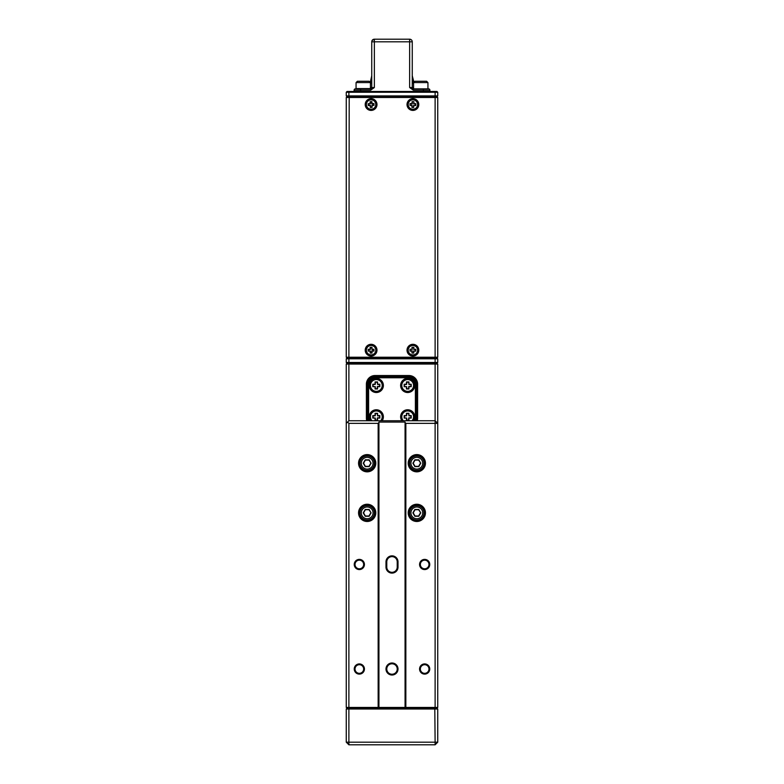 <?xml version="1.0" encoding="UTF-8"?>
<svg xmlns="http://www.w3.org/2000/svg" width="784" height="784" viewBox="0 0 784 784"><rect width="100%" height="100%" fill="white"/><g stroke="black" fill="none" stroke-linecap="round" stroke-linejoin="round"><path stroke-width="1.18" d="M437.737 364.041L437.737 707.433L436.953 708.217L347.047 708.217L346.263 707.433L346.263 364.041L347.047 363.257L436.953 363.257L437.737 364.041L348.88 364.041L348.88 420.743L435.12 420.743L435.12 364.041L434.797 363.257L347.047 363.257L346.263 362.473L346.263 358.807L348.88 358.807L348.88 362.473L435.12 362.473L435.12 358.807L348.88 358.807L349.203 358.023L436.953 358.023L434.797 358.023L435.12 358.807L437.737 358.807L437.737 362.473L435.12 362.473L434.797 363.257L436.953 363.257L437.737 362.473M366.794 420.743A8.624 8.624 0 0 1 366.393 418.137L366.393 384.16A8.624 8.624 0 0 1 375.017 375.536L408.983 375.536A8.624 8.624 0 0 1 417.607 384.16L417.607 418.137A8.624 8.624 0 0 1 417.206 420.743M416.382 420.743A7.84 7.84 0 0 0 416.823 418.137L416.823 384.16A7.84 7.84 0 0 0 408.983 376.32L375.017 376.32A7.84 7.84 0 0 0 367.177 384.16L367.177 418.137A7.84 7.84 0 0 0 367.618 420.743M346.263 362.473L348.88 362.473L349.203 363.257L348.88 364.041L346.263 364.041M346.263 97.481L347.047 96.697L349.203 96.697L348.88 357.239L435.12 357.239L435.12 97.481L346.263 97.481L346.263 357.239L347.047 358.023L349.203 358.023L347.047 358.023L346.263 358.807M437.737 358.807L436.953 358.023L437.737 357.239L437.737 97.481L435.12 97.481L434.797 96.697L436.953 96.697L437.737 97.481M418.783 104.537A5.88 5.88 0 0 0 412.903 98.657A5.88 5.88 0 0 0 407.023 104.537A5.88 5.88 0 0 0 412.903 110.417A5.88 5.88 0 0 0 418.783 104.537M376.977 104.537A5.88 5.88 0 0 0 371.097 98.657A5.88 5.88 0 0 0 365.217 104.537A5.88 5.88 0 0 0 371.097 110.417A5.88 5.88 0 0 0 376.977 104.537M376.977 350.183A5.88 5.88 0 0 0 371.097 344.303A5.88 5.88 0 0 0 365.217 350.183A5.88 5.88 0 0 0 371.097 356.063A5.88 5.88 0 0 0 376.977 350.183M418.783 350.183A5.88 5.88 0 0 0 412.903 344.303A5.88 5.88 0 0 0 407.023 350.183A5.88 5.88 0 0 0 412.903 356.063A5.88 5.88 0 0 0 418.783 350.183M437.737 357.239L435.12 357.239L434.797 358.023L349.203 358.023L348.88 357.239L346.263 357.239M346.263 95.913L348.88 95.913L349.203 96.697L434.797 96.697L347.047 96.697L346.263 95.913L346.263 92.247L347.047 91.463L436.953 91.463L437.737 92.247L437.737 95.913L435.12 95.913L435.12 92.247L348.88 92.247L348.88 95.913L435.12 95.913L434.797 96.697L436.953 96.697L437.737 95.913M349.203 91.463L348.88 92.247L346.263 92.247M437.737 92.247L435.12 92.247L434.797 91.463M372.096 40.503L374.36 39.2L409.64 39.2A2.617 2.617 0 0 1 412.257 41.817L412.257 87.543L413.56 87.543M370.44 87.543L371.743 87.543L371.743 41.817A2.617 2.617 0 0 1 372.988 39.592L373.37 39.396M427.672 88.857L413.335 88.857L409.64 87.543L412.257 87.543A1.303 1.303 0 0 0 413.56 88.857L413.335 90.16L409.64 87.543L409.64 41.817L374.36 41.817L374.36 87.543L370.665 90.16L360.64 90.16L360.64 91.463M354.103 91.463L354.103 90.16L354.103 91.463M356.328 88.857L370.665 88.857L370.665 90.16M428.583 88.857A1.303 1.303 0 0 1 429.897 90.16L429.897 91.463M370.479 81.399L371.743 75.783L371.381 78.851M413.56 84.319L412.257 75.783L413.942 82.202M413.168 80.585L412.257 76.077M371.587 77.851L370.44 84.319M370.959 82.496L371.126 81.771M373.654 39.298A2.617 2.617 0 0 1 374.36 39.2L372.459 40.023M371.743 41.817L374.36 41.817L374.36 39.2A2.617 2.617 0 0 0 371.743 41.817L371.89 41.777M355.417 88.857A1.303 1.303 0 0 0 354.103 90.16A1.303 1.303 0 0 1 355.417 88.857M371.743 87.543A1.303 1.303 0 0 1 370.44 88.857A1.303 1.303 0 0 0 371.743 87.543L374.36 87.543L370.665 88.857M392 675.024A6.007 6.007 0 0 1 385.993 669.017A6.007 6.007 0 0 1 392 662.999A6.007 6.007 0 0 1 398.007 669.017A6.007 6.007 0 0 1 392 675.024M392 663.783A5.223 5.223 0 0 0 386.777 669.017A5.223 5.223 0 0 0 392 674.24A5.223 5.223 0 0 0 397.223 669.017A5.223 5.223 0 0 0 392 663.783M398.007 567.097A6.007 6.007 0 0 1 392 573.104A6.007 6.007 0 0 1 385.993 567.097L385.993 561.863A6.007 6.007 0 0 1 392 555.856A6.007 6.007 0 0 1 398.007 561.863L398.007 567.097L397.223 567.097L397.223 561.863A5.223 5.223 0 0 0 392 556.64A5.223 5.223 0 0 0 386.777 561.863L386.777 567.097A5.223 5.223 0 0 0 392 572.32A5.223 5.223 0 0 0 397.223 567.097M359.337 674.113A5.096 5.096 0 0 1 354.241 669.017A5.096 5.096 0 0 1 359.337 663.921A5.096 5.096 0 0 1 364.433 669.017A5.096 5.096 0 0 1 359.337 674.113M359.337 664.705A4.312 4.312 0 0 0 355.025 669.017A4.312 4.312 0 0 0 359.337 673.329A4.312 4.312 0 0 0 363.649 669.017A4.312 4.312 0 0 0 359.337 664.705M424.663 674.113A5.096 5.096 0 0 1 419.567 669.017A5.096 5.096 0 0 1 424.663 663.921A5.096 5.096 0 0 1 429.759 669.017A5.096 5.096 0 0 1 424.663 674.113M424.663 664.705A4.312 4.312 0 0 0 420.351 669.017A4.312 4.312 0 0 0 424.663 673.329A4.312 4.312 0 0 0 428.975 669.017A4.312 4.312 0 0 0 424.663 664.705M359.337 569.576A5.096 5.096 0 0 1 354.241 564.48A5.096 5.096 0 0 1 359.337 559.384A5.096 5.096 0 0 1 364.433 564.48A5.096 5.096 0 0 1 359.337 569.576M359.337 560.168A4.312 4.312 0 0 0 355.025 564.48A4.312 4.312 0 0 0 359.337 568.792A4.312 4.312 0 0 0 363.649 564.48A4.312 4.312 0 0 0 359.337 560.168M424.663 569.576A5.096 5.096 0 0 1 419.567 564.48A5.096 5.096 0 0 1 424.663 559.384A5.096 5.096 0 0 1 429.759 564.48A5.096 5.096 0 0 1 424.663 569.576M424.663 560.168A4.312 4.312 0 0 0 420.351 564.48A4.312 4.312 0 0 0 424.663 568.792A4.312 4.312 0 0 0 428.975 564.48A4.312 4.312 0 0 0 424.663 560.168M367.177 521.487A8.624 8.624 0 0 1 358.553 512.863A8.624 8.624 0 0 1 367.177 504.239A8.624 8.624 0 0 1 375.801 512.863A8.624 8.624 0 0 1 367.177 521.487M367.177 505.023A7.84 7.84 0 0 0 359.337 512.863A7.84 7.84 0 0 0 367.177 520.703A7.84 7.84 0 0 0 375.017 512.863A7.84 7.84 0 0 0 367.177 505.023M367.177 471.841A8.624 8.624 0 0 1 358.553 463.217A8.624 8.624 0 0 1 367.177 454.593A8.624 8.624 0 0 1 375.801 463.217A8.624 8.624 0 0 1 367.177 471.841M367.177 455.377A7.84 7.84 0 0 0 359.337 463.217A7.84 7.84 0 0 0 367.177 471.057A7.84 7.84 0 0 0 375.017 463.217A7.84 7.84 0 0 0 367.177 455.377M416.823 471.841A8.624 8.624 0 0 1 408.199 463.217A8.624 8.624 0 0 1 416.823 454.593A8.624 8.624 0 0 1 425.447 463.217A8.624 8.624 0 0 1 416.823 471.841M416.823 455.377A7.84 7.84 0 0 0 408.983 463.217A7.84 7.84 0 0 0 416.823 471.057A7.84 7.84 0 0 0 424.663 463.217A7.84 7.84 0 0 0 416.823 455.377M416.823 521.487A8.624 8.624 0 0 1 408.199 512.863A8.624 8.624 0 0 1 416.823 504.239A8.624 8.624 0 0 1 425.447 512.863A8.624 8.624 0 0 1 416.823 521.487M416.823 505.023A7.84 7.84 0 0 0 408.983 512.863A7.84 7.84 0 0 0 416.823 520.703A7.84 7.84 0 0 0 424.663 512.863A7.84 7.84 0 0 0 416.823 505.023M378.937 707.433L405.063 707.433L405.063 422.057L378.937 422.057L378.937 707.433L378.153 707.433L378.153 423.36L348.88 423.36L348.88 707.433L378.153 707.433L378.153 708.217L378.937 707.433M435.12 423.36L405.847 423.36L405.847 707.433L435.12 707.433L435.12 423.36L437.737 423.36L435.12 420.743L435.12 423.36M428.789 744.8L420.547 744.8L435.12 744.8L437.737 742.183L437.737 709.001L348.88 709.001L348.88 742.183L435.12 742.183L434.797 708.217L435.12 707.433L437.737 707.433M348.88 420.743L346.263 423.36M405.063 422.576L405.847 423.36M348.88 423.36L347.577 422.057M378.153 423.36L378.937 422.576M346.263 707.433L348.88 707.433L349.203 708.217L348.88 709.001L346.263 709.001L346.263 742.183L348.88 744.8L363.453 744.8L355.211 744.8M405.847 707.433L405.063 707.433L405.847 708.217L405.847 707.433M420.547 744.8L363.453 744.8M378.153 708.217L405.847 708.217M437.737 742.183L435.12 742.183L435.12 744.8M348.88 744.8L348.88 742.183L346.263 742.183M437.737 709.001L436.953 708.217M347.047 708.217L346.263 709.001M371.146 354.887A4.704 4.704 0 0 0 375.801 350.134A4.704 4.704 0 0 0 371.048 345.479A4.704 4.704 0 0 0 366.393 350.232A4.704 4.704 0 0 0 371.146 354.887M371.038 345.225A4.969 4.969 0 0 1 376.055 350.134A4.969 4.969 0 0 1 371.146 355.152A4.969 4.969 0 0 1 366.128 350.242A4.969 4.969 0 0 1 371.038 345.225M371.753 351.095L371.773 352.79L370.469 352.81L370.45 351.105L368.49 350.869L368.47 349.566L370.175 349.546L370.146 347.322L371.979 347.302L371.998 349.262L373.958 349.243L373.978 351.075L372.018 351.095L372.037 353.055L370.205 353.074L370.185 351.114L368.225 351.134L368.206 349.301L370.43 349.282L370.411 347.577L371.714 347.567L371.998 349.527L373.703 349.507L373.713 350.811L372.018 350.83M375.791 104.38A4.704 4.704 0 0 0 370.94 99.833A4.704 4.704 0 0 0 366.393 104.693A4.704 4.704 0 0 0 371.253 109.231A4.704 4.704 0 0 0 375.791 104.38M366.128 104.703A4.969 4.969 0 0 1 370.93 99.568A4.969 4.969 0 0 1 376.055 104.37A4.969 4.969 0 0 1 371.263 109.495A4.969 4.969 0 0 1 366.128 104.703M371.988 103.851L373.684 103.792L373.723 105.095L372.028 105.154L371.832 107.124L370.528 107.163L370.469 105.468L368.255 105.546L368.186 103.713L370.146 103.655L370.087 101.695L371.91 101.626L371.979 103.586L373.939 103.527L373.997 105.35L372.037 105.419L372.106 107.379L370.273 107.437L370.205 105.213L368.5 105.272L368.46 103.968L370.411 103.645L370.352 101.94L371.655 101.9L371.714 103.596M412.952 345.479A4.704 4.704 0 0 0 408.199 350.134A4.704 4.704 0 0 0 412.854 354.887A4.704 4.704 0 0 0 417.607 350.232A4.704 4.704 0 0 0 412.952 345.479A4.704 4.704 0 0 0 408.199 350.134A4.704 4.704 0 0 0 412.854 354.887A4.704 4.704 0 0 0 417.607 350.232A4.704 4.704 0 0 0 412.952 345.479M412.854 355.152A4.969 4.969 0 0 1 407.945 350.134A4.969 4.969 0 0 1 412.962 345.225A4.969 4.969 0 0 1 417.872 350.242A4.969 4.969 0 0 1 412.854 355.152A4.969 4.969 0 0 1 407.945 350.134A4.969 4.969 0 0 1 412.962 345.225A4.969 4.969 0 0 1 417.872 350.242A4.969 4.969 0 0 1 412.854 355.152M413.815 351.114L413.795 353.074L411.963 353.055L411.982 351.095L410.022 351.075L410.042 349.243L412.002 349.262L412.021 347.302L413.854 347.322L413.834 349.282L415.794 349.301L415.775 351.134L413.55 351.105L413.531 352.81L413.55 351.105L415.51 350.869L415.53 349.566L413.834 349.282L415.794 349.301L415.775 351.134L413.815 351.114L413.795 353.074L411.963 353.055L411.982 350.83L410.287 350.811L412.247 351.095L411.963 353.055L411.982 351.095L410.022 351.075L410.042 349.243L412.266 349.262L412.021 347.302L413.854 347.322L413.834 349.282L413.589 347.577L412.286 347.567L412.002 349.527L412.021 347.302L413.854 347.322L413.825 349.546L415.794 349.301L415.775 351.134L413.815 351.114M417.607 104.693A4.704 4.704 0 0 0 413.06 99.833A4.704 4.704 0 0 0 408.209 104.38A4.704 4.704 0 0 0 412.747 109.231A4.704 4.704 0 0 0 417.607 104.693A4.704 4.704 0 0 0 413.06 99.833A4.704 4.704 0 0 0 408.209 104.38A4.704 4.704 0 0 0 412.747 109.231A4.704 4.704 0 0 0 417.607 104.693M407.945 104.37A4.969 4.969 0 0 1 413.07 99.568A4.969 4.969 0 0 1 417.872 104.703A4.969 4.969 0 0 1 412.737 109.495A4.969 4.969 0 0 1 407.945 104.37A4.969 4.969 0 0 1 413.07 99.568A4.969 4.969 0 0 1 417.872 104.703A4.969 4.969 0 0 1 412.737 109.495A4.969 4.969 0 0 1 407.945 104.37M411.963 105.419L410.003 105.35L410.061 103.527L412.021 103.586L412.09 101.626L413.913 101.695L413.854 103.655L415.814 103.713L415.745 105.546L413.785 105.477L413.727 107.437L411.894 107.379L411.972 105.154L410.277 105.095L411.972 105.154L412.168 107.124L413.472 107.163L413.785 105.477L413.727 107.437L411.894 107.379L411.963 105.419L410.003 105.35L410.061 103.527L412.286 103.596L412.345 101.9L412.012 103.851L410.061 103.527L412.021 103.586L412.09 101.626L413.913 101.695L413.844 103.909L415.814 103.713L415.745 105.546L413.785 105.477L415.5 105.272L415.54 103.968L413.589 103.645L415.814 103.713L415.745 105.546L413.531 105.468L413.727 107.437L411.894 107.379L411.963 105.419M367.177 518.743A5.88 5.88 0 0 0 373.057 512.863A5.88 5.88 0 0 0 367.177 506.983A5.88 5.88 0 0 0 361.297 512.863A5.88 5.88 0 0 0 367.177 518.743M367.177 505.68A7.183 7.183 0 0 1 374.36 512.863A7.183 7.183 0 0 1 367.177 520.057A7.183 7.183 0 0 1 359.983 512.863A7.183 7.183 0 0 1 367.177 505.68M371.097 512.863L369.137 516.264L365.217 516.264L363.247 512.863L365.217 509.473L369.137 509.473L371.097 512.863L368.98 509.727L365.364 509.727L363.551 512.863L365.364 515.999L368.98 515.999L370.793 512.863M416.823 518.743A5.88 5.88 0 0 0 422.703 512.863A5.88 5.88 0 0 0 416.823 506.983A5.88 5.88 0 0 0 410.943 512.863A5.88 5.88 0 0 0 416.823 518.743M416.823 505.68A7.183 7.183 0 0 1 424.017 512.863A7.183 7.183 0 0 1 416.823 520.057A7.183 7.183 0 0 1 409.64 512.863A7.183 7.183 0 0 1 416.823 505.68M420.753 512.863L418.783 516.264L414.863 516.264L412.903 512.863L414.863 509.473L418.783 509.473L420.753 512.863L418.636 509.727L415.02 509.727L413.207 512.863L415.02 515.999L418.636 515.999L420.449 512.863M367.177 469.097A5.88 5.88 0 0 0 373.057 463.217A5.88 5.88 0 0 0 367.177 457.337A5.88 5.88 0 0 0 361.297 463.217A5.88 5.88 0 0 0 367.177 469.097M367.177 456.023A7.183 7.183 0 0 1 374.36 463.217A7.183 7.183 0 0 1 367.177 470.4A7.183 7.183 0 0 1 359.983 463.217A7.183 7.183 0 0 1 367.177 456.023M371.097 463.217L369.137 466.607L365.217 466.607L363.247 463.217L365.217 459.816L369.137 459.816L371.097 463.217L368.98 460.081L365.364 460.081L363.551 463.217L365.364 466.353L368.98 466.353L370.793 463.217M416.823 469.097A5.88 5.88 0 0 0 422.703 463.217A5.88 5.88 0 0 0 416.823 457.337A5.88 5.88 0 0 0 410.943 463.217A5.88 5.88 0 0 0 416.823 469.097M416.823 456.023A7.183 7.183 0 0 1 424.017 463.217A7.183 7.183 0 0 1 416.823 470.4A7.183 7.183 0 0 1 409.64 463.217A7.183 7.183 0 0 1 416.823 456.023M420.753 463.217L418.783 466.607L414.863 466.607L412.903 463.217L414.863 459.816L418.783 459.816L420.753 463.217L418.636 460.081L415.02 460.081L413.207 463.217L415.02 466.353L418.636 466.353L420.449 463.217M376.32 378.407A7.056 7.056 0 0 0 369.264 385.463A7.056 7.056 0 0 0 376.32 392.519A7.056 7.056 0 0 0 383.376 385.463A7.056 7.056 0 0 0 376.32 378.407M382.19 420.743A7.056 7.056 0 0 0 376.32 409.767A7.056 7.056 0 0 0 370.45 420.743M413.55 420.743A7.056 7.056 0 0 0 407.68 409.767A7.056 7.056 0 0 0 401.81 420.743M407.68 378.407A7.056 7.056 0 0 0 400.624 385.463A7.056 7.056 0 0 0 407.68 392.519A7.056 7.056 0 0 0 414.736 385.463A7.056 7.056 0 0 0 407.68 378.407M368.539 420.743A7.84 7.84 0 0 1 367.823 417.48L367.823 384.817A7.84 7.84 0 0 1 375.663 376.977L408.337 376.977A7.84 7.84 0 0 1 416.177 384.817L416.177 417.48A7.84 7.84 0 0 1 415.461 420.743M414.589 420.743A7.056 7.056 0 0 0 415.393 417.48L415.393 384.817A7.056 7.056 0 0 0 408.337 377.761L375.663 377.761A7.056 7.056 0 0 0 368.607 384.817L368.607 417.48A7.056 7.056 0 0 0 369.411 420.743M376.32 391.343A5.88 5.88 0 0 0 382.2 385.463A5.88 5.88 0 0 0 376.32 379.583A5.88 5.88 0 0 0 370.44 385.463A5.88 5.88 0 0 0 376.32 391.343M376.32 379.329A6.145 6.145 0 0 1 382.465 385.463A6.145 6.145 0 0 1 376.32 391.608A6.145 6.145 0 0 1 370.175 385.463A6.145 6.145 0 0 1 376.32 379.329M377.3 386.708L377.3 388.737L375.34 388.737L375.34 386.708L373.057 386.443L373.057 384.483L375.075 384.483L375.075 381.935L377.565 381.935L377.565 384.229L379.848 384.229L379.848 386.708L377.565 386.708L377.565 388.991L375.075 388.991L375.075 386.708L372.792 386.708L372.792 384.229L375.34 384.229L375.34 382.2L377.3 382.2L377.565 384.483L379.583 384.483L379.583 386.443L377.565 386.443M407.68 391.343A5.88 5.88 0 0 0 413.56 385.463A5.88 5.88 0 0 0 407.68 379.583A5.88 5.88 0 0 0 401.8 385.463A5.88 5.88 0 0 0 407.68 391.343M407.68 379.329A6.145 6.145 0 0 1 413.825 385.463A6.145 6.145 0 0 1 407.68 391.608A6.145 6.145 0 0 1 401.535 385.463A6.145 6.145 0 0 1 407.68 379.329M408.66 386.708L408.66 388.737L406.7 388.737L406.7 386.708L404.417 386.443L404.417 384.483L406.435 384.483L406.435 381.935L408.925 381.935L408.925 384.229L411.208 384.229L411.208 386.708L408.925 386.708L408.925 388.991L406.435 388.991L406.435 386.708L404.152 386.708L404.152 384.229L406.7 384.229L406.7 382.2L408.66 382.2L408.925 384.483L410.943 384.483L410.943 386.443L408.925 386.443M380.701 420.743A5.88 5.88 0 0 0 376.32 410.943A5.88 5.88 0 0 0 371.939 420.743M371.596 420.743A6.145 6.145 0 0 1 376.32 410.689A6.145 6.145 0 0 1 381.044 420.743M377.3 418.068L377.3 420.097L375.34 420.097L375.34 418.068L373.057 417.803L373.057 415.843L375.075 415.843L375.075 413.295L377.565 413.295L377.565 415.589L379.848 415.589L379.848 418.068L377.565 418.068L377.565 420.351L375.075 420.351L375.075 418.068L372.792 418.068L372.792 415.589L375.34 415.589L375.34 413.56L377.3 413.56L377.565 415.843L379.583 415.843L379.583 417.803L377.565 417.803M412.061 420.743A5.88 5.88 0 0 0 407.68 410.943A5.88 5.88 0 0 0 403.299 420.743M402.956 420.743A6.145 6.145 0 0 1 407.68 410.689A6.145 6.145 0 0 1 412.404 420.743M408.66 418.068L408.66 420.097L406.7 420.097L406.7 418.068L404.417 417.803L404.417 415.843L406.435 415.843L406.435 413.295L408.925 413.295L408.925 415.589L411.208 415.589L411.208 418.068L408.925 418.068L408.925 420.351L406.435 420.351L406.435 418.068L404.152 418.068L404.152 415.589L406.7 415.589L406.7 413.56L408.66 413.56L408.925 415.843L410.943 415.843L410.943 417.803L408.925 417.803M413.56 82.585L414.863 81.271L426.623 81.271L427.937 82.585L413.56 82.585L413.56 88.592M356.063 82.585L357.377 81.271L369.137 81.271L370.44 82.585L356.063 82.585L356.063 88.592L370.44 88.592L370.44 82.585M417.607 418.137L416.823 418.137M416.823 384.16L417.607 384.16M408.983 376.32L408.983 375.536M375.017 376.32L375.017 375.536M367.177 384.16L366.393 384.16M366.393 418.137L367.177 418.137M423.36 91.463L423.36 90.16L413.335 90.16M360.64 88.857L360.64 90.16L354.103 90.16M429.897 90.16L423.36 90.16L423.36 88.857M409.64 39.2L409.64 41.817L412.257 41.817M386.777 561.863L385.993 561.863M398.007 561.863L397.223 561.863M386.777 567.097L385.993 567.097M415.393 417.48L416.177 417.48M367.823 417.48L368.607 417.48M415.393 384.817L416.177 384.817M367.823 384.817L368.607 384.817M408.337 377.761L408.337 376.977M375.663 376.977L375.663 377.761M412.413 77.861L412.257 75.783M427.937 88.592L427.937 82.585"/></g></svg>
